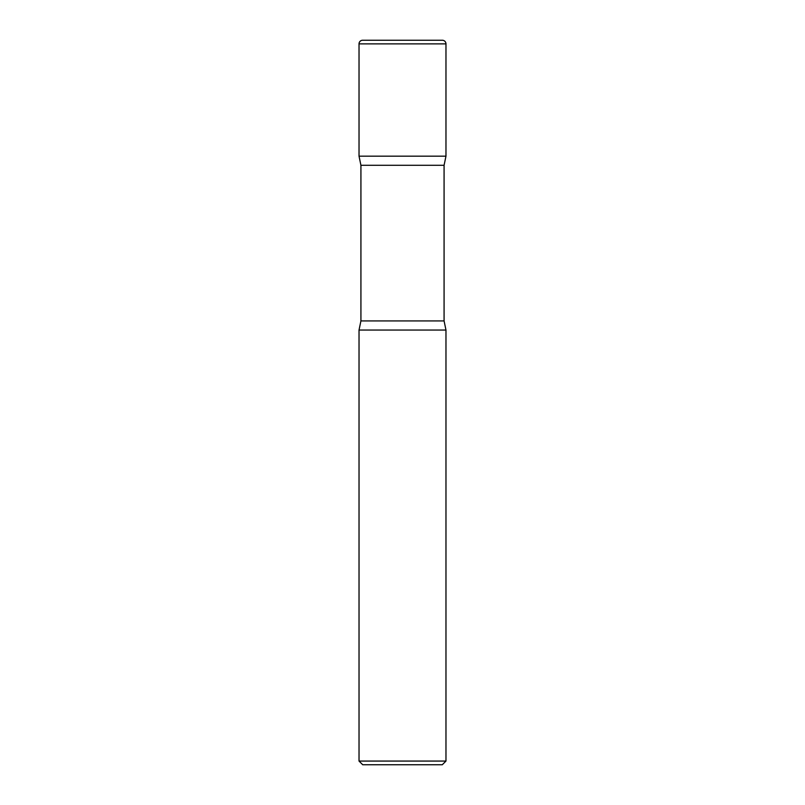 <?xml version="1.0" encoding="UTF-8"?>
<svg xmlns="http://www.w3.org/2000/svg" width="805" height="805" viewBox="0 0 805 805"><rect width="100%" height="100%" fill="white"/><g stroke="black" fill="none" stroke-linecap="round" stroke-linejoin="round"><path stroke-width="1.21" d="M359.03 43.873L359.03 156.17L445.97 156.17L359.03 156.17L360.922 165.287L444.078 165.287L445.97 156.17L445.97 43.873L359.03 43.873A3.623 3.623 0 0 1 362.663 40.25L442.337 40.25A3.623 3.623 0 0 1 445.97 43.873M444.078 320.923L360.922 320.923L359.03 330.05L445.97 330.05L359.03 330.05L359.03 761.067L445.97 761.067L445.97 330.05L444.078 320.923L444.078 165.287M445.97 761.067L442.287 764.75L362.713 764.75L359.03 761.067M360.922 320.923L360.922 165.287"/></g></svg>

